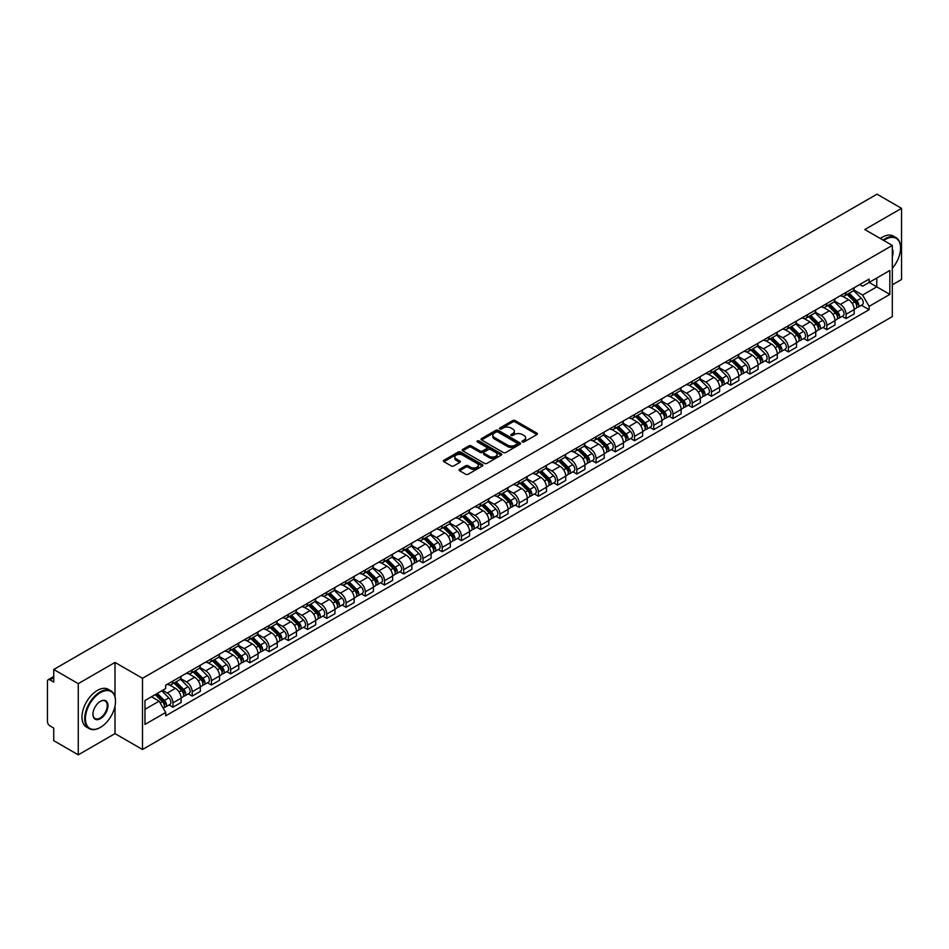 <?xml version="1.0" encoding="UTF-8"?>
<svg xmlns="http://www.w3.org/2000/svg" width="949" height="949" viewBox="0 0 949 949"><rect width="100%" height="100%" fill="white"/><g stroke="black" fill="none" stroke-linecap="round" stroke-linejoin="round"><path stroke-width="1.42" d="M522.365 441.961A1.198 0.688 0 0 0 524.062 441.961L536.92 434.535A1.708 0.985 0 0 0 537.419 433.835A1.708 0.985 0 0 0 536.92 433.135L515.141 420.561A1.708 0.985 0 0 0 512.721 420.561L499.862 427.987A1.198 0.688 0 0 0 501.558 428.96L503.219 427.999A5.48 3.167 0 0 1 510.965 427.999L512.78 429.055A5.48 3.167 0 0 1 514.382 431.285A5.48 3.167 0 0 1 512.78 433.515L511.12 434.476A1.198 0.688 0 0 0 512.804 435.461L514.477 434.5A5.48 3.167 0 0 1 522.223 434.5L524.038 435.544A5.48 3.167 0 0 1 525.639 437.786A5.48 3.167 0 0 1 524.038 440.016L522.365 440.977A1.198 0.688 0 0 0 522.365 441.961L522.365 440.977M459.589 469.328A1.708 0.985 0 0 0 459.091 470.028A1.708 0.985 0 0 0 459.589 470.728L465.71 474.251A1.708 0.985 0 0 0 468.13 474.251L482.4 466.006A1.708 0.985 0 0 0 482.911 465.307A1.708 0.985 0 0 0 482.4 464.607L460.621 452.032A1.708 0.985 0 0 0 458.201 452.032L443.918 460.277A1.708 0.985 0 0 0 443.42 460.977A1.708 0.985 0 0 0 443.918 461.677L451.309 465.935A1.708 0.985 0 0 0 453.729 465.935L459.838 462.412A1.708 0.985 0 0 0 460.336 461.712A1.708 0.985 0 0 0 459.838 461.012L456.172 458.901A4.579 2.645 0 0 1 454.832 457.027A4.579 2.645 0 0 1 457.655 454.583A4.579 2.645 0 0 1 462.649 455.164L476.991 463.444A4.579 2.645 0 0 1 478.332 465.307A4.579 2.645 0 0 1 475.508 467.75A4.579 2.645 0 0 1 470.514 467.181L468.13 465.793A1.708 0.985 0 0 0 465.71 465.793L459.589 469.328L459.589 470.728M142.504 678.31L115.007 662.438L78.269 683.648L53.737 669.484L877.018 194.165L901.55 208.341L864.812 229.551L892.309 245.423L142.504 678.31L142.504 749.496L892.309 316.598L892.309 245.423M503.338 452.519A1.708 0.985 0 0 0 505.758 452.519L520.04 444.274A1.708 0.985 0 0 0 520.538 443.586A1.708 0.985 0 0 0 520.04 442.886L498.261 430.312A1.708 0.985 0 0 0 495.841 430.312L481.558 438.557A1.708 0.985 0 0 0 481.06 439.245A1.708 0.985 0 0 0 481.558 439.945L503.338 452.519M477.857 442.21A1.198 0.688 0 0 1 479.079 442.388L479.079 440.965L501.226 453.752A1.708 0.985 0 0 1 501.724 454.441A1.708 0.985 0 0 1 501.226 455.14L486.944 463.385A1.708 0.985 0 0 1 484.524 463.385L462.744 450.811L468.853 447.311L468.853 445.888L462.744 449.411A1.708 0.985 0 0 0 462.234 450.111A1.708 0.985 0 0 0 462.744 450.811L462.744 449.411M468.853 447.311A1.708 0.985 0 0 1 471.273 447.311L471.273 445.888A1.708 0.985 0 0 0 468.853 445.888M471.273 445.888L480.111 450.989A1.708 0.985 0 0 0 482.531 450.989L486.576 448.652A1.708 0.985 0 0 0 487.086 447.952A1.708 0.985 0 0 0 486.576 447.252L477.383 441.937A1.198 0.688 0 0 1 479.079 440.965M78.269 683.648L78.269 754.835L53.737 740.659L53.737 728.061L49.917 725.855A3.488 2.017 -120 0 1 47.45 721.584L47.45 681.299A3.488 2.017 -120 0 1 48.174 679.709L53.737 676.495M892.309 284.854L901.55 279.516L901.55 208.341M78.269 754.835L115.007 733.613L142.504 749.496M53.737 669.484L53.737 682.082L49.917 679.875A3.488 2.017 -120 0 0 48.174 679.709M846.069 292.399A8.019 4.626 60 0 1 844.408 295.993L852.546 291.296A8.019 4.626 -120 0 0 854.207 287.701M834.527 301.035L840.399 304.427A8.019 4.626 60 0 1 846.069 314.249L854.207 309.552A8.019 4.626 -120 0 0 848.536 299.73L842.712 296.361M854.207 309.552L854.207 313.894L846.069 318.591L842.166 316.337M844.408 295.993A8.019 4.626 60 0 1 840.458 295.637M846.069 314.249L846.069 318.591M826.84 303.502A8.019 4.626 60 0 1 825.179 307.096L833.317 302.399A8.019 4.626 -120 0 0 834.978 298.805M822.937 327.441L826.84 329.694L834.978 324.997L834.978 320.655A8.019 4.626 -120 0 0 829.307 310.833L823.483 307.464M825.179 307.096A8.019 4.626 60 0 1 821.229 306.741M815.298 312.138L821.17 315.531A8.019 4.626 60 0 1 826.84 325.353L826.84 329.694M807.611 314.605A8.019 4.626 60 0 1 805.95 318.2L814.088 313.502A8.019 4.626 -120 0 0 815.749 309.908M803.708 338.544L807.611 340.798L815.749 336.1L815.749 331.759A8.019 4.626 -120 0 0 810.078 321.936L804.254 318.567M805.95 318.2A8.019 4.626 60 0 1 802 317.844M796.057 323.241L801.941 326.634A8.019 4.626 60 0 1 807.611 336.456L807.611 340.798M788.382 325.709A8.019 4.626 60 0 1 786.721 329.303L794.847 324.605A8.019 4.626 -120 0 0 796.508 321.011M784.479 349.647L788.382 351.901L796.508 347.204L796.508 342.862A8.019 4.626 -120 0 0 790.837 333.04L785.013 329.671M786.721 329.303A8.019 4.626 60 0 1 782.771 328.947M776.828 334.345L782.711 337.737A8.019 4.626 60 0 1 788.382 347.559L788.382 351.901M769.141 336.812A8.019 4.626 60 0 1 767.48 340.406L775.618 335.709A8.019 4.626 -120 0 0 777.278 332.114M765.238 360.75L769.141 363.004L777.278 358.307L777.278 353.965A8.019 4.626 -120 0 0 771.608 344.143L765.784 340.774M767.48 340.406A8.019 4.626 60 0 1 763.53 340.05M757.599 345.448L763.471 348.841A8.019 4.626 60 0 1 769.141 358.663L769.141 363.004M749.912 347.915A8.019 4.626 60 0 1 748.251 351.51L756.389 346.812A8.019 4.626 -120 0 0 758.049 343.218M746.009 371.854L749.912 374.108L758.049 369.41L758.049 365.068A8.019 4.626 -120 0 0 752.379 355.246L746.555 351.877M748.251 351.51A8.019 4.626 60 0 1 744.301 351.154M738.369 356.551L744.241 359.944A8.019 4.626 60 0 1 749.912 369.766L749.912 374.108M730.683 359.019A8.019 4.626 60 0 1 729.022 362.613L737.159 357.915A8.019 4.626 -120 0 0 738.82 354.321M726.78 382.957L730.683 385.211L738.82 380.513L738.82 376.172A8.019 4.626 -120 0 0 733.15 366.35L727.325 362.981M729.022 362.613A8.019 4.626 60 0 1 725.072 362.257M719.128 367.654L725.012 371.047A8.019 4.626 60 0 1 730.683 380.869L730.683 385.211M711.453 370.122A8.019 4.626 60 0 1 709.793 373.716L717.919 369.019A8.019 4.626 -120 0 0 719.579 365.424M707.551 394.06L711.453 396.314L719.591 391.617L719.591 387.275A8.019 4.626 -120 0 0 713.909 377.453L708.084 374.084M709.793 373.716A8.019 4.626 60 0 1 705.842 373.36M699.899 378.758L705.783 382.15A8.019 4.626 60 0 1 711.453 391.973L711.453 396.314M692.212 381.225A8.019 4.626 60 0 1 690.552 384.82L698.689 380.122A8.019 4.626 -120 0 0 700.35 376.528M688.31 405.164L692.212 407.418L700.35 402.72L700.35 398.378A8.019 4.626 -120 0 0 694.68 388.556L688.855 385.187M690.552 384.82A8.019 4.626 60 0 1 686.613 384.464M680.67 389.861L686.542 393.254A8.019 4.626 60 0 1 692.212 403.076L692.212 407.418M672.983 392.328A8.019 4.626 60 0 1 671.323 395.923L679.46 391.225A8.019 4.626 -120 0 0 681.121 387.631M669.081 416.267L672.983 418.521L681.121 413.823L681.121 409.482A8.019 4.626 -120 0 0 675.451 399.659L669.626 396.291M671.323 395.923A8.019 4.626 60 0 1 667.372 395.567M661.441 400.964L667.313 404.357A8.019 4.626 60 0 1 672.983 414.179L672.983 418.521M653.754 403.432A8.019 4.626 60 0 1 652.093 407.026L660.231 402.329A8.019 4.626 -120 0 0 661.892 398.734M649.851 427.37L653.754 429.624L661.892 424.927L661.892 420.585A8.019 4.626 -120 0 0 656.222 410.763L650.397 407.394M652.093 407.026A8.019 4.626 60 0 1 648.143 406.67M642.2 412.068L648.084 415.46A8.019 4.626 60 0 1 653.754 425.282L653.754 429.624M634.525 414.535A8.019 4.626 60 0 1 632.864 418.129L640.99 413.432A8.019 4.626 -120 0 0 642.651 409.838M630.622 438.474L634.525 440.727L642.663 436.03L642.663 431.688A8.019 4.626 -120 0 0 636.981 421.866L631.168 418.497M632.864 418.129A8.019 4.626 60 0 1 628.914 417.774M622.971 423.171L628.855 426.564A8.019 4.626 60 0 1 634.525 436.386L634.525 440.727M615.284 425.638A8.019 4.626 60 0 1 613.623 429.233L621.761 424.535A8.019 4.626 -120 0 0 623.422 420.941M611.381 449.577L615.284 451.831L623.422 447.133L623.422 442.792A8.019 4.626 -120 0 0 617.752 432.969L611.927 429.6M613.623 429.233A8.019 4.626 60 0 1 609.685 428.877M603.742 434.274L609.614 437.667A8.019 4.626 60 0 1 615.284 447.489L615.284 451.831M596.055 436.742A8.019 4.626 60 0 1 594.394 440.336L602.532 435.638A8.019 4.626 -120 0 0 604.193 432.044M592.152 460.68L596.055 462.934L604.193 458.237L604.193 453.895A8.019 4.626 -120 0 0 598.522 444.073L592.698 440.716M594.394 440.336A8.019 4.626 60 0 1 590.444 439.98M584.513 445.378L590.385 448.77A8.019 4.626 60 0 1 596.055 458.592L596.055 462.934M576.826 447.845A8.019 4.626 60 0 1 575.165 451.439L583.303 446.742A8.019 4.626 -120 0 0 584.964 443.147M572.923 471.783L576.826 474.037L584.964 469.34L584.964 464.998A8.019 4.626 -120 0 0 579.293 455.176L573.469 451.819M575.165 451.439A8.019 4.626 60 0 1 571.215 451.083M565.272 456.481L571.156 459.874A8.019 4.626 60 0 1 576.826 469.696L576.826 474.037M557.597 458.948A8.019 4.626 60 0 1 555.936 462.543L564.074 457.845A8.019 4.626 -120 0 0 565.734 454.251M553.694 482.887L557.597 485.141L565.734 480.443L565.734 476.101A8.019 4.626 -120 0 0 560.052 466.279L554.24 462.922M555.936 462.543A8.019 4.626 60 0 1 551.986 462.187M546.043 467.584L551.927 470.977A8.019 4.626 60 0 1 557.597 480.799L557.597 485.141M538.356 470.052A8.019 4.626 60 0 1 536.695 473.646L544.833 468.948A8.019 4.626 -120 0 0 546.494 465.354M534.453 493.99L538.356 496.244L546.494 491.546L546.494 487.205A8.019 4.626 -120 0 0 540.823 477.383L534.999 474.026M536.695 473.646A8.019 4.626 60 0 1 532.757 473.29M526.814 478.687L532.686 482.08A8.019 4.626 60 0 1 538.356 491.902L538.356 496.244M519.127 481.155A8.019 4.626 60 0 1 517.466 484.749L525.604 480.052A8.019 4.626 -120 0 0 527.264 476.457M515.224 505.093L519.127 507.347L527.264 502.65L527.264 498.308A8.019 4.626 -120 0 0 521.594 488.486L515.77 485.129M517.466 484.749A8.019 4.626 60 0 1 513.516 484.393M507.585 489.791L513.456 493.183A8.019 4.626 60 0 1 519.127 503.006L519.127 507.347M499.898 492.258A8.019 4.626 60 0 1 498.237 495.864L506.375 491.167A8.019 4.626 -120 0 0 508.035 487.561M495.995 516.197L499.898 518.451L508.035 513.753L508.035 509.411A8.019 4.626 -120 0 0 502.365 499.589L496.541 496.232M498.237 495.864A8.019 4.626 60 0 1 494.287 495.497M488.344 500.894L494.227 504.287A8.019 4.626 60 0 1 499.898 514.109L499.898 518.451M480.668 503.361A8.019 4.626 60 0 1 479.008 506.968L487.145 502.27A8.019 4.626 -120 0 0 488.806 498.664M476.766 527.3L480.668 529.554L488.806 524.856L488.806 520.515A8.019 4.626 -120 0 0 483.124 510.692L477.311 507.335M479.008 506.968A8.019 4.626 60 0 1 475.058 506.6M469.114 511.997L474.998 515.39A8.019 4.626 60 0 1 480.668 525.212L480.668 529.554M461.428 514.465A8.019 4.626 60 0 1 459.767 518.071L467.904 513.373A8.019 4.626 -120 0 0 469.565 509.767M457.537 538.403L461.428 540.657L469.565 535.96L469.565 531.618A8.019 4.626 -120 0 0 463.895 521.796L458.07 518.439M459.767 518.071A8.019 4.626 60 0 1 455.828 517.703M449.885 523.101L455.757 526.493A8.019 4.626 60 0 1 461.428 536.315L461.428 540.657M442.198 525.568A8.019 4.626 60 0 1 440.538 529.174L448.675 524.477A8.019 4.626 -120 0 0 450.336 520.871M438.296 549.507L442.198 551.76L450.336 547.063L450.336 542.721A8.019 4.626 -120 0 0 444.666 532.899L438.841 529.542M440.538 529.174A8.019 4.626 60 0 1 436.587 528.807M430.656 534.204L436.528 537.597A8.019 4.626 60 0 1 442.198 547.419L442.198 551.76M422.969 536.671A8.019 4.626 60 0 1 421.309 540.278L429.446 535.58A8.019 4.626 -120 0 0 431.107 531.974M419.067 560.61L422.969 562.864L431.107 558.166L431.107 553.825A8.019 4.626 -120 0 0 425.437 544.002L419.612 540.645M421.309 540.278A8.019 4.626 60 0 1 417.358 539.91M411.415 545.307L417.299 548.7A8.019 4.626 60 0 1 422.969 558.522L422.969 562.864M403.74 547.775A8.019 4.626 60 0 1 402.079 551.381L410.217 546.683A8.019 4.626 -120 0 0 411.878 543.077M399.837 571.713L403.74 573.967L411.878 569.27L411.878 564.928A8.019 4.626 -120 0 0 406.196 555.106L400.383 551.749M402.079 551.381A8.019 4.626 60 0 1 398.129 551.013M392.186 556.411L398.07 559.803A8.019 4.626 60 0 1 403.74 569.625L403.74 573.967M384.499 558.878A8.019 4.626 60 0 1 382.838 562.484L390.976 557.787A8.019 4.626 -120 0 0 392.637 554.18M380.608 582.816L384.499 585.07L392.637 580.373L392.637 576.031A8.019 4.626 -120 0 0 386.967 566.209L381.142 562.852M382.838 562.484A8.019 4.626 60 0 1 378.9 562.116M372.957 567.514L378.829 570.907A8.019 4.626 60 0 1 384.499 580.729L384.499 585.07M365.27 569.981A8.019 4.626 60 0 1 363.609 573.587L371.747 568.89A8.019 4.626 -120 0 0 373.408 565.284M361.367 593.92L365.27 596.174L373.408 591.476L373.408 587.134A8.019 4.626 -120 0 0 367.738 577.312L361.913 573.955M363.609 573.587A8.019 4.626 60 0 1 359.659 573.22M353.728 578.617L359.6 582.01A8.019 4.626 60 0 1 365.27 591.832L365.27 596.174M346.041 581.085A8.019 4.626 60 0 1 344.38 584.691L352.518 579.993A8.019 4.626 -120 0 0 354.179 576.387M342.138 605.023L346.041 607.277L354.179 602.579L354.179 598.238A8.019 4.626 -120 0 0 348.508 588.416L342.684 585.058M344.38 584.691A8.019 4.626 60 0 1 340.43 584.323M334.487 589.72L340.371 593.113A8.019 4.626 60 0 1 346.041 602.935L346.041 607.277M326.812 592.188A8.019 4.626 60 0 1 325.151 595.794L333.289 591.097A8.019 4.626 -120 0 0 334.95 587.49M322.909 616.126L326.812 618.38L334.95 613.683L334.95 609.341A8.019 4.626 -120 0 0 329.279 599.519L323.455 596.162M325.151 595.794A8.019 4.626 60 0 1 321.201 595.426M315.258 600.824L321.142 604.216A8.019 4.626 60 0 1 326.812 614.039L326.812 618.38M307.571 603.291A8.019 4.626 60 0 1 305.91 606.897L314.048 602.2A8.019 4.626 -120 0 0 315.709 598.594M303.68 627.23L307.571 629.484L315.709 624.786L315.709 620.444A8.019 4.626 -120 0 0 310.038 610.622L304.214 607.265M305.91 606.897A8.019 4.626 60 0 1 301.972 606.53M296.029 611.927L301.901 615.32A8.019 4.626 60 0 1 307.571 625.142L307.571 629.484M288.342 614.394A8.019 4.626 60 0 1 286.681 618.001L294.819 613.303A8.019 4.626 -120 0 0 296.479 609.697M284.439 638.333L288.342 640.587L296.479 635.889L296.479 631.548A8.019 4.626 -120 0 0 290.809 621.725L284.985 618.368M286.681 618.001A8.019 4.626 60 0 1 282.731 617.633M276.8 623.03L282.672 626.423A8.019 4.626 60 0 1 288.342 636.245L288.342 640.587M269.113 625.498A8.019 4.626 60 0 1 267.452 629.104L275.59 624.406A8.019 4.626 -120 0 0 277.25 620.8M265.21 649.436L269.113 651.69L277.25 646.993L277.25 642.651A8.019 4.626 -120 0 0 271.58 632.829L265.756 629.472M267.452 629.104A8.019 4.626 60 0 1 263.502 628.736M257.559 634.134L263.442 637.526A8.019 4.626 60 0 1 269.113 647.348L269.113 651.69M249.884 636.601A8.019 4.626 60 0 1 248.223 640.207L256.36 635.51A8.019 4.626 -120 0 0 258.021 631.904M245.981 660.54L249.884 662.793L258.021 658.096L258.021 653.754A8.019 4.626 -120 0 0 252.351 643.932L246.526 640.575M248.223 640.207A8.019 4.626 60 0 1 244.273 639.84M238.329 645.237L244.213 648.63A8.019 4.626 60 0 1 249.884 658.452L249.884 662.793M230.643 647.704A8.019 4.626 60 0 1 228.982 651.311L237.12 646.613A8.019 4.626 -120 0 0 238.78 643.007M226.752 671.643L230.643 673.897L238.78 669.199L238.78 664.858A8.019 4.626 -120 0 0 233.11 655.035L227.285 651.678M228.982 651.311A8.019 4.626 60 0 1 225.043 650.943M219.1 656.34L224.972 659.733A8.019 4.626 60 0 1 230.643 669.555L230.643 673.897M211.413 658.808A8.019 4.626 60 0 1 209.753 662.414L217.89 657.716A8.019 4.626 -120 0 0 219.551 654.11M207.511 682.746L211.413 685L219.551 680.303L219.551 675.961A8.019 4.626 -120 0 0 213.881 666.139L208.056 662.782M209.753 662.414A8.019 4.626 60 0 1 205.803 662.046M199.871 667.444L205.743 670.836A8.019 4.626 60 0 1 211.413 680.658L211.413 685M192.184 669.911A8.019 4.626 60 0 1 190.524 673.517L198.661 668.82A8.019 4.626 -120 0 0 200.322 665.213M188.282 693.861L192.184 696.103L200.322 691.406L200.322 687.064A8.019 4.626 -120 0 0 194.652 677.242L188.827 673.885M190.524 673.517A8.019 4.626 60 0 1 186.573 673.149M180.63 678.547L186.514 681.94A8.019 4.626 60 0 1 192.184 691.762L192.184 696.103M172.955 681.014A8.019 4.626 60 0 1 171.294 684.62L179.432 679.923A8.019 4.626 -120 0 0 181.093 676.317M169.052 704.965L172.955 707.207L181.093 702.509L181.093 698.167A8.019 4.626 -120 0 0 175.423 688.345L169.598 684.988M171.294 684.62A8.019 4.626 60 0 1 167.344 684.253M162.599 690.338L167.285 693.043A8.019 4.626 60 0 1 172.955 702.865L172.955 707.207M859.699 284.534L862.594 286.207L889.842 270.477L876.769 278.021L876.769 286.847L862.594 295.032L853.756 289.931M144.972 709.342L159.147 701.157L165.684 712.474L144.972 724.431L144.972 700.516L165.684 688.559L165.684 685.214L869.13 279.089L869.13 282.434L889.842 294.392L869.13 306.349L862.594 295.032M889.842 270.477L889.842 294.392M165.684 712.474L165.684 715.819L869.13 309.694L869.13 306.349M115.007 662.438L115.007 696.696M115.007 705.997L115.007 733.613M159.147 701.157L151.496 696.744M861.407 305.234L869.13 309.694M522.852 442.127L524.038 441.439A5.48 3.167 0 0 0 525.639 439.209L525.639 437.786M514.382 431.285L514.382 432.708A5.48 3.167 0 0 1 512.78 434.939L511.594 435.627M536.92 433.135L536.92 434.535L515.141 421.985A1.708 0.985 0 0 0 512.721 421.985L500.337 429.126M520.016 444.298L498.261 431.736A1.708 0.985 0 0 0 495.841 431.736L481.582 439.956M517.015 444.073A1.198 0.688 0 0 0 517.015 443.088L497.893 432.056A1.198 0.688 0 0 0 496.197 432.056L494.441 433.064A5.48 3.167 0 0 0 492.839 435.306A5.48 3.167 0 0 0 494.441 437.536L507.513 445.081A5.48 3.167 0 0 0 515.26 445.081L517.015 444.073L517.015 445.496A1.198 0.688 0 0 0 517.359 445.01L517.359 443.586M492.839 435.306L492.839 436.73A5.48 3.167 0 0 0 494.441 438.96L494.441 437.536M517.015 445.496L515.26 446.505A5.48 3.167 0 0 1 507.513 446.505L494.441 438.96M471.273 447.311L480.111 452.412A1.708 0.985 0 0 0 482.531 452.412L486.576 450.075A1.708 0.985 0 0 0 487.086 449.375L487.086 447.952M479.079 442.388L501.202 455.152M489.269 456.279A4.579 2.645 0 0 0 494.263 456.849A4.579 2.645 0 0 0 497.086 454.405A4.579 2.645 0 0 0 495.746 452.543L490.692 449.624A1.708 0.985 0 0 0 488.272 449.624L484.215 451.961A1.708 0.985 0 0 0 483.717 452.661A1.708 0.985 0 0 0 484.215 453.361L489.269 456.279L489.269 457.703A4.579 2.645 0 0 0 494.263 458.272A4.579 2.645 0 0 0 497.086 455.828L497.086 454.405M483.717 452.661L483.717 454.085A1.708 0.985 0 0 0 484.215 454.785L484.215 453.361M489.269 457.703L484.215 454.785M478.332 465.307L478.332 466.73A4.579 2.645 0 0 1 475.508 469.174A4.579 2.645 0 0 1 470.514 468.604L468.13 467.216A1.708 0.985 0 0 0 465.71 467.216L459.613 470.74M454.832 457.027L454.832 458.45A4.579 2.645 0 0 0 456.172 460.324L456.172 458.901M459.814 462.424L456.172 460.324M482.4 464.607L482.4 466.006L460.621 453.456A1.708 0.985 0 0 0 458.201 453.456L443.942 461.688M847.113 294.439L854.681 301.912A4.354 2.515 60 0 1 855.832 308.449L854.207 309.386M848.62 295.934L851.834 297.784M847.943 293.953L856.247 302.138A2.088 1.21 60 0 1 856.793 305.27A2.088 1.21 60 0 1 856.603 305.353M849.201 293.229L856.781 300.703A4.354 2.515 60 0 1 857.932 307.239A4.354 2.515 60 0 1 856.615 307.381M853.448 290.465L861.217 298.14A4.354 2.515 60 0 1 862.368 304.676L857.932 307.239M827.872 305.542L835.452 313.016A4.354 2.515 60 0 1 836.603 319.552L834.978 320.489M829.39 307.037L832.593 308.888M828.714 305.056L837.018 313.241A2.088 1.21 60 0 1 837.564 316.373A2.088 1.21 60 0 1 837.374 316.456M829.972 304.332L837.552 311.806A4.354 2.515 60 0 1 838.702 318.342A4.354 2.515 60 0 1 837.386 318.484M834.207 301.568L841.988 309.244A4.354 2.515 60 0 1 843.139 315.78L838.702 318.342M808.643 316.646L816.223 324.119A4.354 2.515 60 0 1 817.374 330.655L815.749 331.592M810.149 318.14L813.364 319.991M809.485 316.159L817.777 324.344A2.088 1.21 60 0 1 818.335 327.488A2.088 1.21 60 0 1 818.145 327.559M810.743 315.436L818.311 322.909A4.354 2.515 60 0 1 819.462 329.445A4.354 2.515 60 0 1 818.145 329.588M814.977 312.672L822.759 320.347A4.354 2.515 60 0 1 823.91 326.883L819.462 329.445M892.309 268.318A21.269 12.278 120 0 0 900.565 248.057A21.269 12.278 120 0 0 885.524 239.373A21.269 12.278 120 0 0 883.78 240.5M883.08 240.085A21.791 12.586 -60 0 1 885.156 238.733A21.791 12.586 -60 0 1 896.046 237.653A21.791 12.586 -60 0 1 900.565 247.63A21.791 12.586 -60 0 1 900.565 247.843M892.309 249.065A10.641 6.145 -60 0 1 892.309 256.574M880.364 238.519A21.791 12.586 -60 0 1 882.44 237.167A21.791 12.586 -60 0 1 893.341 236.087L896.046 237.653M100.096 727.563L100.464 727.349A21.269 12.278 120 0 0 115.505 701.299A21.269 12.278 120 0 0 100.464 692.616A21.269 12.278 120 0 0 85.422 718.666A21.269 12.278 120 0 0 100.464 727.349L100.096 727.563A21.791 12.586 -60 0 1 89.194 728.642A21.791 12.586 -60 0 1 85.849 711.181A21.791 12.586 -60 0 1 100.096 691.975A21.791 12.586 -60 0 1 110.986 690.896A21.791 12.586 -60 0 1 115.505 700.872A21.791 12.586 -60 0 1 115.505 701.097M100.464 701.299L100.464 701.299A10.641 6.145 -60 0 1 107.984 705.641A10.641 6.145 -60 0 1 100.464 718.666A10.641 6.145 -60 0 1 92.943 714.324A10.641 6.145 -60 0 1 100.464 701.299L100.464 701.299M92.943 714.111A10.107 5.836 120 0 0 95.03 718.535A10.107 5.836 120 0 0 100.096 718.025A10.107 5.836 120 0 0 106.703 709.117A10.107 5.836 120 0 0 105.149 701.014A10.107 5.836 120 0 0 100.274 701.418M89.194 728.642L86.478 727.076A21.791 12.586 -60 0 1 83.144 709.615A21.791 12.586 -60 0 1 97.379 690.409A21.791 12.586 -60 0 1 108.281 689.33L110.986 690.896M789.414 327.749L796.994 335.222A4.354 2.515 60 0 1 798.133 341.759L796.508 342.696M790.92 329.244L794.135 331.094M790.256 327.263L798.548 335.448A2.088 1.21 60 0 1 799.105 338.591A2.088 1.21 60 0 1 798.916 338.663M791.513 326.539L799.082 334.012A4.354 2.515 60 0 1 800.232 340.549A4.354 2.515 60 0 1 798.916 340.691M795.748 323.787L803.518 331.45A4.354 2.515 60 0 1 804.669 337.986L800.232 340.549M770.185 338.852L777.753 346.326A4.354 2.515 60 0 1 778.904 352.862L777.278 353.799M771.691 340.347L774.906 342.198M771.015 338.366L779.319 346.551A2.088 1.21 60 0 1 779.864 349.695A2.088 1.21 60 0 1 779.675 349.766M772.272 337.642L779.853 345.116A4.354 2.515 60 0 1 781.003 351.652A4.354 2.515 60 0 1 779.687 351.794M776.519 334.89L784.289 342.553A4.354 2.515 60 0 1 785.44 349.09L781.003 351.652M750.944 349.956L758.524 357.429A4.354 2.515 60 0 1 759.674 363.965L758.049 364.902M752.462 351.45L755.665 353.301M751.786 349.469L760.09 357.654A2.088 1.21 60 0 1 760.635 360.798A2.088 1.21 60 0 1 760.446 360.869M753.043 348.746L760.624 356.219A4.354 2.515 60 0 1 761.774 362.755A4.354 2.515 60 0 1 760.457 362.898M757.278 345.994L765.06 353.657A4.354 2.515 60 0 1 766.211 360.193L761.774 362.755M731.715 361.059L739.295 368.532A4.354 2.515 60 0 1 740.445 375.069L738.82 376.006M733.221 362.554L736.436 364.404M732.557 360.573L740.849 368.758A2.088 1.21 60 0 1 741.406 371.901A2.088 1.21 60 0 1 741.216 371.972M733.814 359.849L741.383 367.322A4.354 2.515 60 0 1 742.533 373.859A4.354 2.515 60 0 1 741.216 374.001M738.049 357.097L745.831 364.76A4.354 2.515 60 0 1 746.982 371.296L742.533 373.859M712.485 372.162L720.066 379.636A4.354 2.515 60 0 1 721.204 386.172L719.579 387.109M713.992 373.657L717.207 375.507M713.328 371.676L721.62 379.861A2.088 1.21 60 0 1 722.177 383.005A2.088 1.21 60 0 1 721.987 383.076M714.585 370.952L722.153 378.426A4.354 2.515 60 0 1 723.304 384.962A4.354 2.515 60 0 1 721.987 385.104M718.82 368.2L726.59 375.863A4.354 2.515 60 0 1 727.741 382.4L723.304 384.962M693.256 383.266L700.825 390.739A4.354 2.515 60 0 1 701.975 397.275L700.35 398.212M694.763 384.76L697.978 386.611M694.087 382.779L702.39 390.964A2.088 1.21 60 0 1 702.936 394.108A2.088 1.21 60 0 1 702.746 394.179M695.344 382.056L702.924 389.529A4.354 2.515 60 0 1 704.075 396.065A4.354 2.515 60 0 1 702.758 396.207M699.591 379.303L707.361 386.967A4.354 2.515 60 0 1 708.512 393.503L704.075 396.065M674.015 394.369L681.596 401.842A4.354 2.515 60 0 1 682.746 408.378L681.121 409.316M675.534 395.863L678.737 397.714M674.858 393.882L683.161 402.068A2.088 1.21 60 0 1 683.707 405.211A2.088 1.21 60 0 1 683.517 405.282M676.115 393.159L683.695 400.632A4.354 2.515 60 0 1 684.846 407.168A4.354 2.515 60 0 1 683.529 407.311M680.35 390.407L688.132 398.07A4.354 2.515 60 0 1 689.282 404.606L684.846 407.168M654.786 405.472L662.366 412.945A4.354 2.515 60 0 1 663.517 419.482L661.892 420.419M656.293 406.967L659.508 408.817M655.629 404.986L663.92 413.171A2.088 1.21 60 0 1 664.478 416.314A2.088 1.21 60 0 1 664.288 416.386M656.886 404.262L664.454 411.736A4.354 2.515 60 0 1 665.605 418.272A4.354 2.515 60 0 1 664.288 418.414M661.121 401.51L668.903 409.173A4.354 2.515 60 0 1 670.053 415.709L665.605 418.272M635.557 416.575L643.137 424.049A4.354 2.515 60 0 1 644.276 430.585L642.651 431.522M637.064 418.07L640.278 419.921M636.399 416.089L644.691 424.274A2.088 1.21 60 0 1 645.249 427.418A2.088 1.21 60 0 1 645.059 427.489M637.657 415.365L645.225 422.839A4.354 2.515 60 0 1 646.376 429.375A4.354 2.515 60 0 1 645.059 429.517M641.892 412.613L649.662 420.277A4.354 2.515 60 0 1 650.812 426.813L646.376 429.375M616.328 427.679L623.896 435.152A4.354 2.515 60 0 1 625.047 441.688L623.422 442.625M617.835 429.173L621.049 431.024M617.158 427.192L625.462 435.377A2.088 1.21 60 0 1 626.008 438.521A2.088 1.21 60 0 1 625.818 438.592M618.416 426.469L625.996 433.942A4.354 2.515 60 0 1 627.147 440.478A4.354 2.515 60 0 1 625.83 440.621M622.663 423.717L630.433 431.38A4.354 2.515 60 0 1 631.583 437.916L627.147 440.478M597.087 438.782L604.667 446.255A4.354 2.515 60 0 1 605.818 452.792L604.193 453.729M598.605 440.277L601.808 442.127M597.929 438.296L606.233 446.481A2.088 1.21 60 0 1 606.779 449.624A2.088 1.21 60 0 1 606.589 449.696M599.187 437.572L606.767 445.045A4.354 2.515 60 0 1 607.918 451.582A4.354 2.515 60 0 1 606.601 451.724M603.422 434.82L611.203 442.483A4.354 2.515 60 0 1 612.354 449.019L607.918 451.582M577.858 449.885L585.438 457.359A4.354 2.515 60 0 1 586.589 463.895L584.964 464.832M579.365 451.38L582.579 453.231M578.7 449.399L586.992 457.584A2.088 1.21 60 0 1 587.55 460.728A2.088 1.21 60 0 1 587.36 460.799M579.958 448.675L587.526 456.149A4.354 2.515 60 0 1 588.677 462.685A4.354 2.515 60 0 1 587.36 462.827M584.193 445.923L591.974 453.586A4.354 2.515 60 0 1 593.125 460.123L588.677 462.685M558.629 460.989L566.209 468.462A4.354 2.515 60 0 1 567.348 474.998L565.723 475.935M560.135 462.483L563.35 464.334M559.471 460.502L567.763 468.687A2.088 1.21 60 0 1 568.321 471.831A2.088 1.21 60 0 1 568.131 471.902M560.729 459.779L568.297 467.252A4.354 2.515 60 0 1 569.447 473.788A4.354 2.515 60 0 1 568.131 473.931M564.963 457.027L572.733 464.69A4.354 2.515 60 0 1 573.884 471.226L569.447 473.788M539.4 472.092L546.968 479.565A4.354 2.515 60 0 1 548.119 486.102L546.494 487.039M540.906 473.587L544.121 475.437M540.23 471.606L548.534 479.791A2.088 1.21 60 0 1 549.08 482.934A2.088 1.21 60 0 1 548.89 483.005M541.488 470.882L549.068 478.355A4.354 2.515 60 0 1 550.218 484.892A4.354 2.515 60 0 1 548.902 485.034M545.734 468.13L553.504 475.793A4.354 2.515 60 0 1 554.655 482.329L550.218 484.892M520.159 483.195L527.739 490.669A4.354 2.515 60 0 1 528.89 497.205L527.264 498.142M521.677 484.69L524.88 486.54M521.001 482.709L529.305 490.894A2.088 1.21 60 0 1 529.85 494.038A2.088 1.21 60 0 1 529.661 494.109M522.258 481.985L529.839 489.459A4.354 2.515 60 0 1 530.989 495.995A4.354 2.515 60 0 1 529.672 496.137M526.493 479.233L534.275 486.896A4.354 2.515 60 0 1 535.426 493.433L530.989 495.995M500.93 494.299L508.51 501.772A4.354 2.515 60 0 1 509.66 508.308L508.035 509.245M502.448 495.793L505.651 497.644M501.772 493.812L510.064 501.997A2.088 1.21 60 0 1 510.621 505.141A2.088 1.21 60 0 1 510.432 505.212M503.029 493.089L510.598 500.562A4.354 2.515 60 0 1 511.748 507.098A4.354 2.515 60 0 1 510.432 507.241M507.264 490.336L515.046 498A4.354 2.515 60 0 1 516.197 504.536L511.748 507.098M481.701 505.402L489.281 512.875A4.354 2.515 60 0 1 490.419 519.411L488.794 520.349M483.207 506.896L486.422 508.747M482.543 504.915L490.835 513.101A2.088 1.21 60 0 1 491.392 516.244A2.088 1.21 60 0 1 491.202 516.315M483.8 504.192L491.368 511.665A4.354 2.515 60 0 1 492.519 518.201A4.354 2.515 60 0 1 491.202 518.344M488.035 501.44L495.805 509.103A4.354 2.515 60 0 1 496.956 515.639L492.519 518.201M462.471 516.505L470.04 523.978A4.354 2.515 60 0 1 471.19 530.515L469.565 531.452M463.978 518L467.193 519.85M463.302 516.019L471.606 524.204A2.088 1.21 60 0 1 472.151 527.347A2.088 1.21 60 0 1 471.961 527.419M464.559 515.295L472.139 522.769A4.354 2.515 60 0 1 473.29 529.305A4.354 2.515 60 0 1 471.973 529.447M468.806 512.543L476.576 520.206A4.354 2.515 60 0 1 477.727 526.742L473.29 529.305M443.23 527.608L450.811 535.082A4.354 2.515 60 0 1 451.961 541.618L450.336 542.555M444.749 529.103L447.964 530.954M444.073 527.122L452.376 535.307A2.088 1.21 60 0 1 452.922 538.451A2.088 1.21 60 0 1 452.732 538.522M445.33 526.398L452.91 533.872A4.354 2.515 60 0 1 454.061 540.408A4.354 2.515 60 0 1 452.744 540.55M449.565 523.646L457.347 531.31A4.354 2.515 60 0 1 458.497 537.846L454.061 540.408M424.001 538.712L431.581 546.185A4.354 2.515 60 0 1 432.732 552.721L431.107 553.658M425.52 540.206L428.723 542.057M424.844 538.225L433.135 546.41A2.088 1.21 60 0 1 433.693 549.554A2.088 1.21 60 0 1 433.503 549.625M426.101 537.502L433.669 544.975A4.354 2.515 60 0 1 434.82 551.511A4.354 2.515 60 0 1 433.503 551.654M430.336 534.75L438.118 542.413A4.354 2.515 60 0 1 439.268 548.949L434.82 551.511M404.772 549.815L412.352 557.288A4.354 2.515 60 0 1 413.503 563.825L411.866 564.774M406.279 551.31L409.493 553.16M405.614 549.329L413.906 557.514A2.088 1.21 60 0 1 414.464 560.657A2.088 1.21 60 0 1 414.274 560.729M406.872 548.605L414.44 556.078A4.354 2.515 60 0 1 415.591 562.615A4.354 2.515 60 0 1 414.274 562.757M411.107 545.853L418.877 553.516A4.354 2.515 60 0 1 420.027 560.052L415.591 562.615M385.543 560.918L393.111 568.404A4.354 2.515 60 0 1 394.262 574.928L392.637 575.877M387.05 562.413L390.264 564.264M386.373 560.444L394.677 568.617A2.088 1.21 60 0 1 395.223 571.761A2.088 1.21 60 0 1 395.033 571.832M387.631 559.708L395.211 567.182A4.354 2.515 60 0 1 396.362 573.718A4.354 2.515 60 0 1 395.045 573.86M391.878 556.956L399.648 564.619A4.354 2.515 60 0 1 400.798 571.156L396.362 573.718M366.302 572.022L373.882 579.507A4.354 2.515 60 0 1 375.033 586.031L373.408 586.98M367.821 573.516L371.035 575.367M367.144 571.547L375.448 579.732A2.088 1.21 60 0 1 375.994 582.864A2.088 1.21 60 0 1 375.804 582.935M368.402 570.812L375.982 578.297A4.354 2.515 60 0 1 377.133 584.821A4.354 2.515 60 0 1 375.816 584.964M372.637 568.06L380.419 575.735A4.354 2.515 60 0 1 381.569 582.259L377.133 584.821M347.073 583.125L354.653 590.61A4.354 2.515 60 0 1 355.804 597.135L354.179 598.084M348.591 584.62L351.794 586.47M347.915 582.65L356.207 590.836A2.088 1.21 60 0 1 356.765 593.967A2.088 1.21 60 0 1 356.575 594.038M349.173 581.915L356.753 589.4A4.354 2.515 60 0 1 357.892 595.925A4.354 2.515 60 0 1 356.575 596.067M353.408 579.163L361.189 586.838A4.354 2.515 60 0 1 362.34 593.362L357.892 595.925M327.844 594.228L335.424 601.713A4.354 2.515 60 0 1 336.575 608.238L334.938 609.187M329.35 595.723L332.565 597.573M328.686 593.754L336.978 601.939A2.088 1.21 60 0 1 337.536 605.071A2.088 1.21 60 0 1 337.346 605.142M329.944 593.018L337.512 600.503A4.354 2.515 60 0 1 338.663 607.028A4.354 2.515 60 0 1 337.346 607.17M334.178 590.266L341.948 597.941A4.354 2.515 60 0 1 343.099 604.466L338.663 607.028M308.615 605.332L316.183 612.817A4.354 2.515 60 0 1 317.334 619.341L315.709 620.29M310.121 606.826L313.336 608.677M309.445 604.857L317.749 613.042A2.088 1.21 60 0 1 318.295 616.174A2.088 1.21 60 0 1 318.105 616.245M310.703 604.122L318.283 611.607A4.354 2.515 60 0 1 319.433 618.131A4.354 2.515 60 0 1 318.117 618.274M314.949 601.369L322.719 609.044A4.354 2.515 60 0 1 323.87 615.569L319.433 618.131M289.374 616.447L296.954 623.92A4.354 2.515 60 0 1 298.105 630.444L296.479 631.393M290.892 617.929L294.107 619.78M290.216 615.96L298.52 624.145A2.088 1.21 60 0 1 299.065 627.277A2.088 1.21 60 0 1 298.876 627.348M291.473 615.225L299.054 622.71A4.354 2.515 60 0 1 300.204 629.234A4.354 2.515 60 0 1 298.888 629.377M295.708 612.473L303.49 620.148A4.354 2.515 60 0 1 304.641 626.672L300.204 629.234M270.145 627.55L277.725 635.023A4.354 2.515 60 0 1 278.876 641.548L277.25 642.497M271.663 629.033L274.866 630.883M270.987 627.064L279.279 635.249A2.088 1.21 60 0 1 279.836 638.38A2.088 1.21 60 0 1 279.647 638.452M272.244 626.34L279.825 633.813A4.354 2.515 60 0 1 280.963 640.338A4.354 2.515 60 0 1 279.647 640.48M276.479 623.576L284.261 631.251A4.354 2.515 60 0 1 285.412 637.775L280.963 640.338M250.916 638.653L258.496 646.127A4.354 2.515 60 0 1 259.646 652.663L258.009 653.6M252.422 640.136L255.637 641.999M251.758 638.167L260.05 646.352A2.088 1.21 60 0 1 260.607 649.484A2.088 1.21 60 0 1 260.417 649.555M253.015 637.443L260.584 644.917A4.354 2.515 60 0 1 261.734 651.453A4.354 2.515 60 0 1 260.417 651.583M257.25 634.679L265.02 642.354A4.354 2.515 60 0 1 266.171 648.891L261.734 651.453M231.686 649.757L239.255 657.23A4.354 2.515 60 0 1 240.405 663.766L238.78 664.703M233.193 651.239L236.408 653.102M232.529 649.27L240.821 657.455A2.088 1.21 60 0 1 241.366 660.587A2.088 1.21 60 0 1 241.176 660.658M233.774 648.547L241.354 656.02A4.354 2.515 60 0 1 242.505 662.556A4.354 2.515 60 0 1 241.188 662.687M238.021 645.783L245.791 653.458A4.354 2.515 60 0 1 246.942 659.994L242.505 662.556M212.446 660.86L220.026 668.333A4.354 2.515 60 0 1 221.176 674.869L219.551 675.807M213.964 662.343L217.179 664.205M213.288 660.374L221.592 668.559A2.088 1.21 60 0 1 222.137 671.69A2.088 1.21 60 0 1 221.947 671.762M214.545 659.65L222.125 667.123A4.354 2.515 60 0 1 223.276 673.66A4.354 2.515 60 0 1 221.959 673.79M218.792 656.886L226.562 664.561A4.354 2.515 60 0 1 227.713 671.097L223.276 673.66M193.216 671.963L200.797 679.437A4.354 2.515 60 0 1 201.947 685.973L200.322 686.91M194.735 673.446L197.938 675.308M194.059 671.477L202.351 679.662A2.088 1.21 60 0 1 202.908 682.794A2.088 1.21 60 0 1 202.718 682.865M195.316 670.753L202.896 678.227A4.354 2.515 60 0 1 204.035 684.763A4.354 2.515 60 0 1 202.718 684.893M199.551 667.989L207.333 675.664A4.354 2.515 60 0 1 208.483 682.201L204.035 684.763M173.987 683.066L181.567 690.54A4.354 2.515 60 0 1 182.718 697.076L181.081 698.013M175.494 684.549L178.709 686.412M174.83 682.58L183.121 690.765A2.088 1.21 60 0 1 183.679 693.897A2.088 1.21 60 0 1 183.489 693.98M176.087 681.856L183.655 689.33A4.354 2.515 60 0 1 184.806 695.866A4.354 2.515 60 0 1 183.489 695.997M180.322 679.093L188.092 686.768A4.354 2.515 60 0 1 189.242 693.304L184.806 695.866M155.209 694.609L162.326 701.643A4.354 2.515 60 0 1 163.477 708.179L163.264 708.298M156.265 695.653L159.479 697.515M156.039 694.122L163.892 701.869A2.088 1.21 60 0 1 164.438 705A2.088 1.21 60 0 1 164.248 705.083M157.297 693.399L164.426 700.433A4.354 2.515 60 0 1 165.577 706.969A4.354 2.515 60 0 1 164.26 707.1M161.733 690.836L168.863 697.871A4.354 2.515 60 0 1 170.013 704.407L165.577 706.969M192.184 691.762L200.322 687.064M211.413 680.658L219.551 675.961M230.643 669.555L238.78 664.858M249.884 658.452L258.021 653.754M269.113 647.348L277.25 642.651M288.342 636.245L296.479 631.548M307.571 625.142L315.709 620.444M326.812 614.039L334.95 609.341M346.041 602.935L354.179 598.238M365.27 591.832L373.408 587.134M384.499 580.729L392.637 576.031M403.74 569.625L411.878 564.928M422.969 558.522L431.107 553.825M442.198 547.419L450.336 542.721M461.428 536.315L469.565 531.618M480.668 525.212L488.806 520.515M499.898 514.109L508.035 509.411M519.127 503.006L527.264 498.308M538.356 491.902L546.494 487.205M557.597 480.799L565.734 476.101M576.826 469.696L584.964 464.998M596.055 458.592L604.193 453.895M615.284 447.489L623.422 442.792M634.525 436.386L642.663 431.688M653.754 425.282L661.892 420.585M672.983 414.179L681.121 409.482M692.212 403.076L700.35 398.378M711.453 391.973L719.591 387.275M730.683 380.869L738.82 376.172M749.912 369.766L758.049 365.068M769.141 358.663L777.278 353.965M788.382 347.559L796.508 342.862M807.611 336.456L815.749 331.759M826.84 325.353L834.978 320.655M172.955 702.865L181.093 698.167M167.285 693.043L175.423 688.345M186.514 681.94L194.652 677.242M205.743 670.836L213.881 666.139M224.972 659.733L233.11 655.035M244.213 648.63L252.351 643.932M263.442 637.526L271.58 632.829M282.672 626.423L290.809 621.725M301.901 615.32L310.038 610.622M321.142 604.216L329.279 599.519M340.371 593.113L348.508 588.416M359.6 582.01L367.738 577.312M378.829 570.907L386.967 566.209M398.07 559.803L406.196 555.106M417.299 548.7L425.437 544.002M436.528 537.597L444.666 532.899M455.757 526.493L463.895 521.796M474.998 515.39L483.124 510.692M494.227 504.287L502.365 499.589M513.456 493.183L521.594 488.486M532.686 482.08L540.823 477.383M551.927 470.977L560.052 466.279M571.156 459.874L579.293 455.176M590.385 448.77L598.522 444.073M609.614 437.667L617.752 432.969M628.855 426.564L636.981 421.866M648.084 415.46L656.222 410.763M667.313 404.357L675.451 399.659M686.542 393.254L694.68 388.556M705.783 382.15L713.909 377.453M725.012 371.047L733.15 366.35M744.241 359.944L752.379 355.246M763.471 348.841L771.608 344.143M782.711 337.737L790.837 333.04M801.941 326.634L810.078 321.936M821.17 315.531L829.307 310.833M840.399 304.427L848.536 299.73M53.737 677.669L49.917 679.875M524.038 441.439L524.038 440.016M511.12 435.461L511.12 434.476M512.78 434.939L512.78 433.515M499.862 428.96L499.862 427.987M512.721 421.985L512.721 420.561M515.141 421.985L515.141 420.561M481.558 439.945L481.558 438.557M495.841 431.736L495.841 430.312M498.261 431.736L498.261 430.312M520.04 444.274L520.04 442.886M507.513 446.505L507.513 445.081M515.26 446.505L515.26 445.081M480.111 452.412L480.111 450.989M482.531 452.412L482.531 450.989M486.576 450.075L486.576 448.652M501.226 455.14L501.226 453.752M465.71 467.216L465.71 465.793M468.13 467.216L468.13 465.793M470.514 468.604L470.514 467.181M459.838 462.412L459.838 461.012M443.918 461.677L443.918 460.277M458.201 453.456L458.201 452.032M460.621 453.456L460.621 452.032M854.681 301.912L852.178 303.36M857.232 304.321L856.449 304.771M861.217 298.14L856.781 300.703M835.452 313.016L832.949 314.463M838.003 315.424L837.208 315.875M841.988 309.244L837.552 311.806M816.223 324.119L813.72 325.566M818.762 326.527L817.979 326.978M822.759 320.347L818.311 322.909M796.994 335.222L794.479 336.67M799.533 337.63L798.75 338.081M803.518 331.45L799.082 334.012M777.753 346.326L775.25 347.773M780.303 348.734L779.52 349.185M784.289 342.553L779.853 345.116M758.524 357.429L756.021 358.876M761.074 359.837L760.279 360.288M765.06 353.657L760.624 356.219M739.295 368.532L736.792 369.98M741.833 370.94L741.05 371.391M745.831 364.76L741.383 367.322M720.066 379.636L717.551 381.083M722.604 382.044L721.821 382.494M726.59 375.863L722.153 378.426M700.825 390.739L698.322 392.186M703.375 393.147L702.592 393.598M707.361 386.967L702.924 389.529M681.596 401.842L679.093 403.289M684.146 404.25L683.351 404.701M688.132 398.07L683.695 400.632M662.366 412.945L659.863 414.393M664.905 415.354L664.122 415.804M668.903 409.173L664.454 411.736M643.137 424.049L640.634 425.496M645.676 426.457L644.893 426.908M649.662 420.277L645.225 422.839M623.896 435.152L621.393 436.599M626.447 437.56L625.664 438.011M630.433 431.38L625.996 433.942M604.667 446.255L602.164 447.703M607.218 448.663L606.423 449.114M611.203 442.483L606.767 445.045M585.438 457.359L582.935 458.806M587.977 459.767L587.194 460.218M591.974 453.586L587.526 456.149M566.209 468.462L563.706 469.909M568.748 470.87L567.965 471.321M572.733 464.69L568.297 467.252M546.968 479.565L544.465 481.013M549.518 481.973L548.736 482.424M553.504 475.793L549.068 478.355M527.739 490.669L525.236 492.116M530.289 493.077L529.495 493.527M534.275 486.896L529.839 489.459M508.51 501.772L506.007 503.219M511.048 504.18L510.265 504.631M515.046 498L510.598 500.562M489.281 512.875L486.778 514.322M491.819 515.283L491.036 515.734M495.805 509.103L491.368 511.665M470.04 523.978L467.537 525.426M472.59 526.387L471.807 526.837M476.576 520.206L472.139 522.769M450.811 535.082L448.308 536.529M453.361 537.49L452.566 537.941M457.347 531.31L452.91 533.872M431.581 546.185L429.078 547.632M434.12 548.593L433.337 549.044M438.118 542.413L433.669 544.975M412.352 557.288L409.849 558.736M414.891 559.696L414.108 560.147M418.877 553.516L414.44 556.078M393.111 568.404L390.608 569.839M395.662 570.8L394.879 571.251M399.648 564.619L395.211 567.182M373.882 579.507L371.379 580.942M376.433 581.903L375.638 582.354M380.419 575.735L375.982 578.297M354.653 590.61L352.15 592.046M357.192 593.006L356.409 593.457M361.189 586.838L356.753 589.4M335.424 601.713L332.921 603.149M337.963 604.11L337.18 604.56M341.948 597.941L337.512 600.503M316.183 612.817L313.68 614.252M318.734 615.213L317.951 615.664M322.719 609.044L318.283 611.607M296.954 623.92L294.451 625.355M299.504 626.316L298.71 626.767M303.49 620.148L299.054 622.71M277.725 635.023L275.222 636.459M280.263 637.42L279.481 637.882M284.261 631.251L279.825 633.813M258.496 646.127L255.993 647.562M261.034 648.523L260.251 648.986M265.02 642.354L260.584 644.917M239.255 657.23L236.752 658.665M241.805 659.626L241.022 660.089M245.791 653.458L241.354 656.02M220.026 668.333L217.523 669.78M222.576 670.729L221.781 671.192M226.562 664.561L222.125 667.123M200.797 679.437L198.294 680.884M203.335 681.833L202.552 682.295M207.333 675.664L202.896 678.227M181.567 690.54L179.064 691.987M184.106 692.936L183.323 693.399M188.092 686.768L183.655 689.33M162.326 701.643L160.144 702.901M164.877 704.039L164.094 704.502M168.863 697.871L164.426 700.433"/></g></svg>
